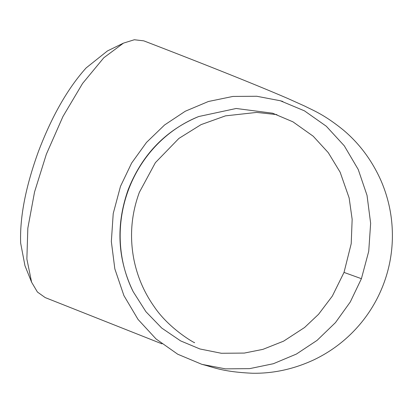 <?xml version="1.0" encoding="UTF-8"?>
<svg xmlns="http://www.w3.org/2000/svg" width="413" height="413" viewBox="0 0 413 413"><rect width="100%" height="100%" fill="white"/><g stroke="black" fill="none" stroke-linecap="round" stroke-linejoin="round"><path stroke-width="0.62" d="M201.911 364.354L177.719 354.215L156.062 338.97L138.025 319.409L123.905 295.589L114.835 268.868L111.34 241.548L113.219 213.578L120.482 186.361L131.633 163.058L146.496 142.428L164.575 124.979L185.251 111.252L208.384 101.505L232.901 96.441L256.767 96.26L280.293 100.746L304.458 110.849L326.296 126.233L344.282 145.82L358.221 169.464L367.033 195.38L370.637 223.304L368.732 251.295L361.411 278.687L350.291 301.949L335.485 322.579L317.076 340.374L296.41 354.06L273.385 363.714L249.674 368.633L225.462 368.861L201.911 364.354C213.753 367.219 221.962 371.834 252.457 373.249C273.344 373.589 293.767 369.139 313.725 359.909C332.222 351.076 348.02 338.743 361.112 322.904C370.791 311.092 378.318 298.031 383.687 283.726C389.02 269.41 391.906 254.614 392.35 239.349C392.861 218.807 389.031 199.133 380.863 180.331C371.86 160.27 359.367 143.517 343.379 130.069C323.957 114.324 313.374 110.555 305.083 106.26L287.902 98.526C256.587 85.026 208.544 65.796 143.776 40.846L134.318 39.751L123.446 43.133L103.797 57.768L82.559 83.478L62.952 116.507L46.349 154.23L34.558 191.942L27.836 228.177L26.866 259.018L31.6 282.208L37.423 292.037L45.182 297.577L161.973 343.848M31.6 282.203L24.956 265.688L20.65 243.087C19.741 216.97 25.745 186.248 38.657 150.915C52.043 115.893 67.871 88.227 86.141 67.923L107.426 50.949L123.446 43.133M198.694 116.538C165.546 130.312 142.041 154.689 128.175 189.675C115.717 225.033 117.395 259.044 133.203 291.702L145.913 311.691L161.741 328.061L180.62 340.895L199.959 348.98L221.347 353.27L244.3 353.079L262.9 349.367L283.617 341.148L304.582 327.499L318.562 314.288L332.331 296.095L344.019 272.415L351.21 243.685L352.155 219.334L349.145 197.956L340.152 172.231L328.273 152.655L313.214 136.223L292.941 121.835L272.58 113.198L236.19 108.485L198.694 116.538A123.358 115.242 -72.9 0 0 128.5 189.753A123.358 115.242 -72.9 0 0 133.203 291.702M344.019 272.415L361.411 278.687M194.311 342.444C197.801 344.824 170.032 330.271 154.163 306.632C144.034 292.29 137.25 276.421 133.807 259.034C129.506 236.313 131.349 214.094 139.341 192.37L155.391 162.655L178.896 138.427L201.048 124.633L225.488 115.857L256.695 112.419L276.922 114.633M282.869 101.484L280.293 100.746"/></g></svg>
